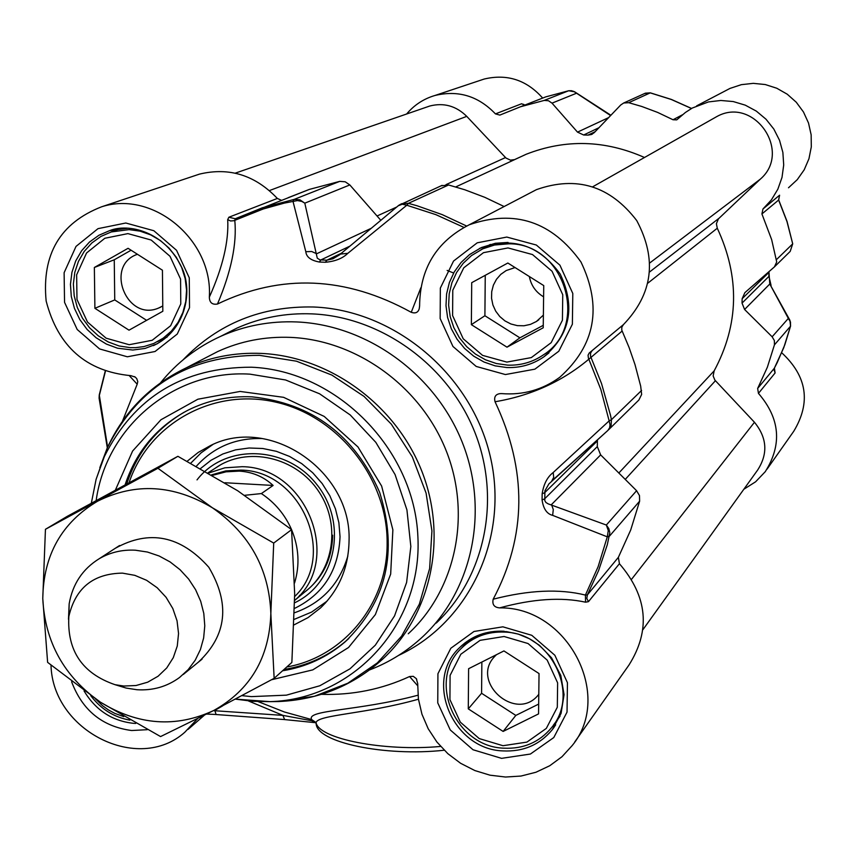 <?xml version="1.0" encoding="UTF-8"?>
<svg xmlns="http://www.w3.org/2000/svg" width="854" height="854" viewBox="0 0 854 854"><rect width="100%" height="100%" fill="white"/><g stroke="black" fill="none" stroke-linecap="round" stroke-linejoin="round"><path stroke-width="1.28" d="M595.121 131.719L588.022 135.113L591.544 134.484L594.277 132.605L620.73 104.989L623.687 103.003L628.715 102.693L641.738 106.462L657.644 112.418L673.027 119.752L676.742 119.859L685.378 112.493L692.252 108.052L708.446 101.925L720.829 100.473L733.276 101.562L745.275 105.159L756.334 111.116L765.985 119.197L773.831 129.061L779.531 140.302L782.872 152.439L783.705 164.982L782.008 177.408L777.845 189.204L771.408 199.879L762.953 208.995L761.917 213.948L771.642 239.579L776.713 261.943L774.439 266.886L744.88 292.634L742.147 298.708L768.984 272.341L769.785 284.008L788.349 318.403L772.144 336.796L744.581 309.479L769.785 284.008L789.833 320.122M771.066 285.385L768.952 276.354L742.041 303.106L742.147 298.708M772.144 336.796L774.364 340.543L774.439 344.856L767.362 367.22L757.658 388.442L758.448 393.374C780.076 418.439 782.349 444.55 765.248 471.696L755.609 481.795L743.813 489.289M790.526 322.171L788.349 318.403L790.484 322.011L790.548 326.175L784.847 344.717L777.257 362.512L774.332 368.234L757.658 388.442M742.041 303.106L744.581 309.479M769.006 271.647L768.984 272.341L769.08 271.593M761.917 213.948L778.624 200.049M774.407 368.106L775.09 372.984L774.002 369.302M406.621 114.009C414.222 104.989 423.648 98.818 434.899 95.499C458.192 89.894 478.368 96.022 495.448 113.892L499.846 115.098L520.502 106.761L544.212 100.43L548.449 100.729L552.026 103.142L576.226 93.353L574.667 91.837L568.679 90.748L544.212 100.43M608.656 117.596L577.507 132.124L552.026 103.142M588.022 135.113L583.666 134.996L598.953 127.726M577.507 132.124L583.666 134.996M574.657 91.837L573.226 91.207M610.834 115.311L610.087 114.735M792.661 243.625L787.046 221.421L778.688 199.921L779.595 195.203L762.953 208.995M767.052 469.145L793.75 431.27C811.108 402.447 807.083 376.272 781.709 352.755M774.866 371.116L774.023 370.145L774.375 368.159L783.769 347.642L790.612 325.918M524.89 105.042L521.591 103.761L495.448 113.892M542.578 97.975C526.523 79.934 507.062 73.625 484.207 79.038L479.777 80.511M523.651 104.316L524.324 105.042M788.498 187.773L797.284 179.628L804.201 169.807L808.951 158.748L811.3 146.92L811.151 134.825L808.514 123.019L803.486 112.002L796.291 102.256L787.249 94.207L776.756 88.229L765.269 84.546L753.303 83.35L741.357 84.663L729.978 88.421L724.139 91.474M447.154 270.44L453.634 273.024M426.883 107.017L429.754 106.024C443.781 102.448 456.121 105.896 466.754 116.368L506.016 158.065L510.446 160.136L514.578 159.613M515.186 159.324L526.235 154.243C565.497 138.924 604.92 140.003 644.492 157.488M713.197 118.621L717.018 116.454C753.986 96 792.427 151.606 760.359 179.116L718.438 218.848L716.389 223.727L717.285 228.221C740.002 277.112 738.956 324.659 714.157 370.86L713.143 375.963L714.905 380.147L754.466 422.271C767.127 437.846 768.162 453.805 757.573 470.148L642.998 629.569M198.363 662.17C226.897 635.397 230.367 603.746 208.792 567.237C180.557 535.607 149.343 529.309 115.173 548.364M42.775 598.537C44.952 642.123 64.157 676.667 100.398 702.159C138.07 725.313 175.871 728.078 213.778 710.464C250.35 690.032 269.373 657.719 270.846 613.514C269.149 568.967 249.667 533.718 212.4 507.788C173.64 484.634 135.412 482.425 97.708 501.138C61.744 522.531 43.426 554.993 42.775 598.537L45.443 529.299L157.926 468.27L212.4 507.788L273.707 543.08L270.846 613.514L274.145 678.332L213.778 710.464L160.573 736.575L100.398 702.159L47.621 662.362L42.775 598.537M274.145 678.332L291.865 662.437L294.673 593.861L291.577 529.64L237.732 490.783L177.899 456.303L67.274 516.328L45.443 529.299M294.555 583.004C299.946 565.305 298.953 547.531 291.577 529.661L273.707 543.08M177.899 456.303L157.926 468.27M339.903 254.641L332.921 258.783L326.89 260.192L319.962 259.872L317.272 258.164L304.803 203.167L349.83 184.944L345.197 181.785L339.732 181.368L309.372 189.396L288.214 197.669M504.127 206.529L484.805 197.327L464.875 189.791L448.596 184.976L441.102 185.809M608.688 429.658L638.867 400.024L641.653 394.431L640.671 386.083L634.981 364.509L629.12 347.589L621.776 330.103L621.829 327.114L623.42 324.627C652.872 293.947 657.313 259.264 636.732 220.567C610.023 185.798 576.589 175.497 536.44 189.641L528.434 193.826M420.851 287.755L411.244 312.308C415.45 313.717 418.108 312.532 419.218 308.764L419.602 305.999C419.933 268.583 436.49 241.501 469.273 224.762C514.684 209.102 551.93 221.517 580.976 261.997C602.444 306.885 595.355 345.336 559.712 377.329C542.461 389.84 523.118 395.274 501.704 393.609L499.964 393.651C495.512 394.281 493.879 396.971 495.042 401.754C531.028 395.669 562.306 381.471 588.897 359.15L622.118 331.064M623.42 324.627L589.228 353.001L588.043 355.221L588.427 358.168L600.842 389.499L609.148 420.883L553.189 472.529C547.361 476.959 543.678 484.047 542.151 493.793L542.077 499.932C543.368 508.813 546.891 513.959 552.645 515.357L607.29 536.835L598.099 566.757L585.417 595.078C559.573 588.652 528.829 590.029 493.185 599.209C526.737 535.981 527.356 470.159 495.042 401.754M552.645 515.357L553.285 509.571L551.524 504.543L600.65 454.894L636.582 490.708L606.34 525.039L548.193 503.871L545.919 502.483L544.788 500.604L544.895 490.826L548.919 483.876L607.888 430.437L609.649 427.726L610.034 424.876L609.148 420.883L611.432 419.698L610.461 415.119L601.504 383.478L590.509 356.225L590.562 353.086L592.228 350.482M542.151 493.793L544.628 492.726L597.394 440.899L597.448 439.831M597.394 440.899L597.309 446.599L544.553 498.907L542.077 499.932M600.65 454.894L597.309 446.599M574.731 741.977L628.992 664.999C650.801 630.284 647.62 596.53 619.428 563.725L618.371 557.342L630.69 530.035L639.625 501.181L639.486 495.598L636.582 490.708M585.556 602.187L588.47 601.654L586.805 598.44L587.349 594.95L585.417 595.078L585.556 602.187C561.42 596.935 532.768 598.835 499.611 607.888C567.227 606.532 613.812 695.124 572.233 745.521L561.996 756.719L549.762 765.728L535.96 772.24L521.047 776.04L505.547 777.033L489.961 775.176L474.824 770.543L460.637 763.305L447.87 753.698L436.928 742.051L428.196 728.74L421.951 714.222L418.407 698.967L417.691 683.488L416.282 678.62L413.261 676.325L409.568 676.539L417.617 685.666M508.813 243.806L494.498 245.023L482.841 248.813L471.429 255.613L463.21 263.299L456.623 272.447L451.905 282.738L449.204 293.797L448.628 305.23L450.186 316.631L453.816 327.594L459.399 337.725L466.722 346.681L475.529 354.132L485.52 359.812L496.334 363.526L507.596 365.128C520.694 365.619 532.618 362.203 543.368 354.89C590.178 325.876 564.675 243.144 508.813 243.806M529.352 276.547C531.071 285.449 535.821 292.207 543.603 296.829M504.895 632.109C487.805 631.319 473.372 636.646 461.587 648.111C426.893 680.115 455.054 746.674 503.721 748.179C523.353 749.15 539.28 742.329 551.503 727.715C580.645 694.099 551.043 633.188 504.895 632.109M90.737 695.647C100.868 709.066 113.892 717.232 129.819 720.125M129.05 229.619L111.276 231.946L100.943 236.419L91.794 243.006L84.204 251.439L78.461 261.356L74.8 272.362L73.369 284.019L74.202 295.858L77.276 307.387L82.454 318.179L89.542 327.776L98.253 335.803L108.223 341.952L119.09 345.966L130.384 347.674L135.54 347.663L144.006 346.564L153.731 343.479L163.178 338.216L171.398 331.096L178.059 322.374L182.916 312.372L185.788 301.462L186.546 290.061L185.169 278.607L181.699 267.515L176.276 257.235L169.092 248.14L160.424 240.572L150.603 234.839L140.013 231.135L129.05 229.619M281.468 200.316L277.347 198.448C255.154 175.113 229.203 167.01 199.505 174.109L193.506 176.105M349.83 184.944L380.788 220.268M284.008 669.483C307.472 665.682 328.192 656.139 346.18 640.842L348.88 638.44M126.659 483.919C136.95 452.641 156.101 428.751 184.112 412.247C156.133 428.74 137.024 452.609 126.766 483.866M294.075 624.861L308.038 617.613L320.485 607.963C339.038 590.082 348.56 567.664 349.062 540.699C351.752 471.173 269.992 415.3 210.703 445.457L198.299 452.385L187.197 461.224M294.545 608.411C323.452 594.203 338.611 570.301 340.031 536.696L338.878 522.669L335.451 508.877L329.836 495.726L322.193 483.567L312.735 472.774L301.74 463.637L289.517 456.42L276.418 451.328L262.808 448.499L249.09 447.998L235.64 449.844L222.83 453.976L211.034 460.263L200.562 468.526M125.122 484.752C136.234 451.232 157.232 426.359 188.136 410.123C207.938 400.27 229.203 395.84 251.941 396.843C311.881 403.205 354.453 435.038 379.646 492.342C398.284 551.705 386.67 601.622 344.835 642.101C326.815 657.409 306.063 666.974 282.567 670.774M408.255 633.775C455.577 590.21 471.686 515.506 446.375 451.2C421.15 386.883 357.111 340.276 290.83 337.394C264.975 336.359 240.604 341.077 217.706 351.56L205.419 357.922M369.707 669.878C389.723 662.17 407.561 650.961 423.242 636.241C472.902 589.484 489.363 510.18 462.185 442.116C435.07 374.041 367.071 324.926 296.786 321.947C269.971 320.89 244.628 325.673 220.748 336.295C196.954 347.098 176.885 362.598 160.541 382.795M411.244 312.308C345.71 276.226 281.115 273.472 217.471 304.035C231.22 271.625 236.996 243.71 234.797 220.3L235.352 218.709L262.402 207.778L294.203 199.388L292.975 201.277L305.817 251.706C306.33 257.001 310.835 260.438 319.343 262.029L325.374 262.263C335.131 261.399 342.614 258.42 347.845 253.318L406.792 205.238L435.882 214.653L463.935 227.399M271.572 679.741L312.777 669.878L348.517 647.513L375.365 614.581L390.673 574.091L392.872 529.832L381.631 486.054L357.986 446.984L324.21 416.432L283.603 397.323L240.102 391.442L197.882 399.213L160.926 419.773L132.594 451.051L115.429 490.025M129.274 375.643L137.195 384.204L122.474 421.193M107.615 447.154L99.352 395.391L105.405 371.341M99.267 399.288L99.288 394.794M398.231 205.771L402.287 204.223L406.792 205.238L408.404 203.348L448.596 184.976M340.394 254.097L347.845 253.318M305.817 251.706L311.678 251.503L316.695 253.745L371.031 228.402M277.347 198.448L228.861 217.236L227.698 219.627L230.559 220.972L233.804 220.727L263.192 208.995L284.35 203.103L297.48 200.573L301.857 201.427L304.803 203.167L299.935 199.836L294.203 199.388L339.732 181.368M553.189 472.529L553.702 477.365L551.823 480.898M618.371 557.342L587.349 594.95L598.611 570.515L607.269 544.831L609.841 532.693L608.806 528.573L606.34 525.039L608.294 530.59L607.29 536.835L609.553 536.045L639.625 501.181M137.195 384.204L137.782 381.61L136.725 378.6L135.21 377.084L130.875 375.664C86.201 371.405 57.955 346.521 46.148 301.014C41.665 254.353 60.154 222.947 101.615 206.796C153.079 190.047 213.062 240.134 209.337 297.128C209.518 302.626 212.219 304.931 217.471 304.035M197.573 718.662L184.806 732.252C138.113 774.012 52.553 730.65 51.005 665.213M417.969 695.22C357.388 711.35 305.988 709.653 311.646 719.57L284.478 712.012L258.143 701.614M321.52 694.334C352.446 695.273 381.791 689.349 409.568 676.539M493.185 599.209C492.021 604.504 494.167 607.397 499.611 607.888M227.698 219.627C228.893 241.33 222.777 267.163 209.347 297.128M440.621 746.439C383.595 751.669 318.606 738.795 316.055 722.58C318.051 714.702 365.715 714.136 418.439 699.202M316.407 724.459L316.055 722.569L311.646 719.57L311.956 720.776L282.92 715.385L284.521 719.324M316.151 723.551L314.795 721.641L311.956 720.776L313.685 722.014M248.418 700.942L282.92 715.385L213.425 710.645M222.723 705.842L214.834 710.4L216.073 714.531L284.051 719.527L315.745 722.708M506.838 362.096L482.563 355.371L463.22 338.771L452.599 315.553L452.78 290.243L463.765 267.804L483.449 252.688L507.991 247.927L532.501 254.556L552.068 271.273L562.754 294.747L562.412 320.25L551.172 342.678L531.327 357.591L506.838 362.096M543.229 327.776L506.988 347.172L471.365 324.659L471.707 282.685L507.842 263.021L543.742 285.588L543.229 327.776M515.047 267.558L506.187 270.558L500.807 274.347L496.462 279.311L493.377 285.161L491.712 291.62L491.552 298.324L492.897 304.942L495.683 311.112L499.771 316.524L504.927 320.89L510.905 323.986L517.375 325.641L524.014 325.769L530.462 324.371L536.387 321.51L543.379 315.115M485.253 275.308L484.901 315.734L519.894 337.832L543.261 325.321M471.365 324.659L484.901 315.734M506.988 347.172L519.894 337.832M502.974 745.713L479.233 738.582L460.317 722.142L449.93 699.618L450.09 675.397L460.829 654.249L480.087 640.34L504.073 636.497L528.05 643.532L547.179 660.099L557.63 682.858L557.31 707.251L546.325 728.398L526.918 742.105L502.974 745.713M538.554 713.901L503.123 731.43L468.28 708.863L468.6 668.714L503.935 650.929L539.034 673.56L538.554 713.901M496.452 654.698L495.021 656.118C469.401 681.577 516.35 723.189 538.543 694.622L538.543 694.622M481.859 662.042L481.581 693.277L515.816 715.417L538.671 704.091M468.28 708.863L481.581 693.277M503.123 731.43L515.816 715.417M123.713 716.613L114.767 713.368L108.426 709.92L102.523 705.682L95.52 698.914M129.167 344.706L106.099 338.184L87.503 322.054L76.988 299.476L76.636 274.849L86.553 252.997L104.828 238.266L127.908 233.612L151.179 240.027L169.999 256.275L180.568 279.098L180.781 303.917L170.629 325.748L152.193 340.287L129.167 344.706M162.826 311.262L129.007 330.178L94.901 308.305L94.356 267.473L128.068 248.3L162.431 270.216L162.826 311.262M137.451 254.289C104.135 265.455 126.744 322.182 158.78 307.974L162.772 305.967M131.089 250.222L114.255 259.787L114.746 299.925L146.61 320.325M94.901 308.305L114.746 299.925M94.356 267.473L114.255 259.787M212.518 475.336L226.043 471.824L239.291 471.109C252.368 471.92 263.651 476.692 273.12 485.446L261.367 493.569L244.65 495.309M224.933 482.745L273.12 485.446M294.673 596.54C337.511 556.05 301.334 470.607 240.828 470.106L225.883 470.885L211.643 474.824M294.651 600.373C343.094 560.299 306.767 467.127 242.141 466.69L224.848 467.821L208.568 473.052M117.649 685.484L126.178 688.068L136.992 689.733C152.877 690.715 167.064 686.627 179.553 677.489L188.179 669.632L195.203 660.227L200.412 649.552L203.647 637.959L204.779 625.79L203.796 613.428L200.701 601.269L195.598 589.698L188.649 579.065L180.055 569.714L170.117 561.943L159.132 555.986L147.443 552.036L135.423 550.211C122.293 549.496 110.219 552.335 99.213 558.719C82.657 568.977 72.633 584.019 69.163 603.831L68.48 619.299M123.819 686.04L136.053 685.516L147.667 682.197L158.075 676.24L166.754 667.935L173.266 657.697L177.269 646.03L178.55 633.519L177.045 620.805L172.818 608.528L166.092 597.32L157.189 587.744L146.589 580.293L134.815 575.34L122.464 573.13C93.332 573.546 75.462 587.979 68.854 616.428C66.954 650.737 82.358 673.496 115.055 684.694L123.819 686.04M682.485 114.778L673.027 119.752M628.715 102.693L650.225 92.872L671.265 99.47L691.473 108.501M779.595 195.203L778.592 199.985L786.972 221.528L792.704 243.86L776.596 259.488M774.439 344.856L790.548 326.175L789.95 320.335M792.704 243.86L790.196 251.407L792.704 243.86M768.984 272.063L768.888 276.216M529.779 103.12L545.781 96.865L568.679 90.748L571.625 90.727L574.39 91.805L610.61 115.557M568.807 90.727L545.781 96.865L520.502 106.761M644.599 93.524L650.492 92.937M758.448 393.374L775.09 372.984M521.591 103.761L524.676 105.127M466.754 116.368L269.448 190.57M505.504 157.563L445.98 184.635M396.662 207.063L377.041 215.998M760.359 179.116L649.905 262.851M718.972 218.293L649.67 271.924M717.285 228.221L647.962 283.069M714.157 370.86L618.83 473.02M715.406 380.735L625.235 479.404M754.466 422.271L631.629 579.215M341.397 253.243L326.89 260.192L325.374 262.263M466.604 226.022L442.201 214.621L416.955 205.729L408.404 203.348L401.604 203.722L398.957 205.206M641.589 390.438L611.432 419.698L611.122 425.473L608.048 430.277M588.47 601.654L619.428 563.725M157.52 343.65L145.052 348.443L132.786 350.033L117.574 348.218L106.376 344.077L96.086 337.736L87.108 329.452L79.806 319.545L74.458 308.411L71.298 296.509L70.444 284.307L71.939 272.287L75.718 260.929L81.653 250.702L89.499 242.024L98.947 235.245L109.611 230.644L127.844 228.264M135.733 723.445L133.502 723.327C112.12 720.979 95.637 710.186 84.055 690.939M555.676 724.865L552.26 729.743C539.653 744.848 523.214 751.904 502.931 750.912C452.705 749.342 423.701 680.627 459.548 647.663C471.696 635.888 486.556 630.412 504.127 631.234M548.951 352.851L543.795 356.897C532.682 364.487 520.342 368.031 506.785 367.53L495.171 365.864L484.015 362.032L473.714 356.161L464.619 348.475L457.071 339.23L451.318 328.769L447.581 317.453L445.991 305.689L446.599 293.893L449.396 282.482L454.285 271.871L461.107 262.445L469.604 254.535L481.389 247.543L495.416 243.273L508.045 242.429M304.632 592.11C322.737 578.105 332.089 559.146 332.676 535.212M294.63 602.785C336.305 583.335 347.92 522.776 316.685 484.357C286.293 445.254 225.05 443.322 197.018 479.884M286.805 666.985C343.756 656.993 387.673 603.661 387.129 542.984C387.673 478.4 338.131 415.93 275.458 402.074C212.849 387.695 148.788 423.712 129.103 482.595M294.267 619.353L311.678 612.051L327.05 601.141M212.913 444.486L201.064 452.876L190.794 463.156M262.263 438.54C235.704 437.803 213.735 447.026 196.377 466.209M294.459 612.777C321.606 603.191 339.401 584.264 347.845 556.007M242.077 695.658L251.407 696.618L286.389 695.156L319.791 685.773L349.937 668.863L375.301 645.197L394.537 615.915L406.611 582.449L410.838 546.496L406.931 509.902L395.071 474.568L375.835 442.361L350.236 414.969L319.609 393.811L285.588 379.977L249.934 374.148C174.216 369.44 106.355 426.541 96.16 500.519M270.739 701.625L278.628 701.54L270.003 701.636L235.523 699.138L252.816 701.315L270.003 701.636C353.439 699.447 422.463 624.466 417.894 536.856C414.414 449.257 336.828 370.508 251.311 367.209C183.194 367.231 134.206 397.025 104.337 456.591L96.107 479.297L91.335 503.155L96.107 479.307L107.23 448.008L99.843 467.661M278.628 701.54L314.368 696.288L347.802 683.221L377.361 662.885L401.604 636.145L419.325 604.216L429.626 568.583L431.932 530.932L426.082 493.078L412.322 456.879L391.292 424.128L364.039 396.405L331.886 375.087L296.445 361.189L259.435 355.328C188.883 355.424 138.145 386.318 107.23 448.008C123.905 411.852 150.197 385.154 186.119 367.925C209.668 357.153 234.743 352.318 261.356 353.417C329.612 356.47 395.648 404.615 421.737 470.97C447.902 537.315 431.409 614.282 382.741 659.064C353.204 685.623 318.499 699.789 278.628 701.54M319.343 262.029L320.837 259.958L349.788 246.187M228.861 217.236L235.256 218.752M127.342 356.791L155.054 351.506L177.269 334.031L189.513 307.728L189.278 277.828L176.543 250.307L153.848 230.729L125.794 223.011L98.007 228.648L76.017 246.411L64.114 272.714L64.552 302.348L77.212 329.516L99.587 348.934L127.342 356.791M71.608 681.738C82.368 710.368 102.384 726.626 131.655 730.522L147.251 729.69M501.576 758.352L530.398 754.039L553.776 737.557L567.035 712.108L567.44 682.709L554.854 655.253L531.775 635.301L502.889 626.825L473.991 631.48L450.827 648.25L437.931 673.731L437.75 702.863L450.261 729.956L473.009 749.748L501.576 758.352M505.408 374.554L534.882 369.163L558.804 351.229L572.372 324.221L572.799 293.477L559.925 265.178L536.333 245.023L506.785 237.06L477.226 242.814L453.538 261.057L440.344 288.076L440.152 318.531L452.94 346.457L476.201 366.441L505.408 374.554M220.748 336.295L237.113 328.032C260.641 317.581 285.599 312.852 311.998 313.877C381.194 316.759 448.083 365.042 474.728 431.996C501.437 498.939 485.179 576.984 436.255 623.068M398.508 655.445C469.444 622.566 509.646 537.102 490.089 455.673C470.981 374.18 394.537 310.098 313.653 307.002C261.644 305.881 218.133 323.485 183.119 359.79M291.566 529.629C284.98 514.631 274.924 502.611 261.367 493.569M774.514 266.8L790.196 251.407M574.806 91.922L610.183 114.799M691.559 108.447L671.383 99.438L650.364 92.851L645.378 93.171L623.687 103.003M591.544 134.484L592.27 134.142M434.899 95.499L484.207 79.038M696.65 105.853L729.978 88.421M429.754 106.024L235.234 173.159M526.235 154.243L455.726 186.941M717.018 116.454L592.879 186.695M442.126 185.35L398.583 205.472M536.44 189.641L469.273 224.762M554.182 727.138L552.26 729.743L561.089 713.368L564.067 694.622L560.8 675.439L551.545 657.815L539.429 645.293L529.309 638.696L518.25 634.095L506.657 631.661L494.989 631.469L486.033 632.889L478.624 635.205L465.27 642.656L459.548 647.663M548.631 353.14L543.795 356.897C570.259 334.448 575.724 306.832 560.192 274.027C538.842 244.735 511.941 236.206 479.489 248.429M490.345 244.404L480.994 249.688M469.059 640.03L461.587 648.111M560.053 716.196L553.339 725.238M121.012 228.445L111.276 231.946M167.117 337.063L157.734 341.557M299.412 595.537C332.58 576.002 342.358 526.865 319.001 491.893C296.114 456.623 246.785 445.767 215.411 468.109M283.934 669.547C307.419 665.736 328.171 656.16 346.18 640.842L344.835 642.101M325.78 602.582L320.485 607.963M217.706 351.56L186.119 367.925M309.372 189.396L235.234 218.763M105.191 371.266L99.256 394.954L99.096 398.177L107.305 447.838M398.572 205.483L340.767 253.777L332.921 258.783M552.026 480.717L607.888 430.437M135.21 377.084L134.516 376.635M204.223 715.321L188.083 729.391M416.282 678.62L416.72 679.314M199.505 174.109L101.615 206.796M206.689 714.072L215.934 714.488M316.151 723.584C316.471 742.457 384.834 756.772 444.208 750.228M109.611 230.644C127.94 223.14 164.737 230.761 182.148 268.295C193.356 293.082 184.72 331.16 153.389 345.635M538.789 319.78L536.387 321.51M160.765 307.088L158.78 307.974M221.613 464.181L208.066 472.774M309.511 588.054L294.651 600.415M119.549 545.525L99.213 558.719M202.078 659.149L183.279 674.457M115.055 684.694L126.178 688.068M68.854 616.428L69.163 603.831"/></g></svg>
